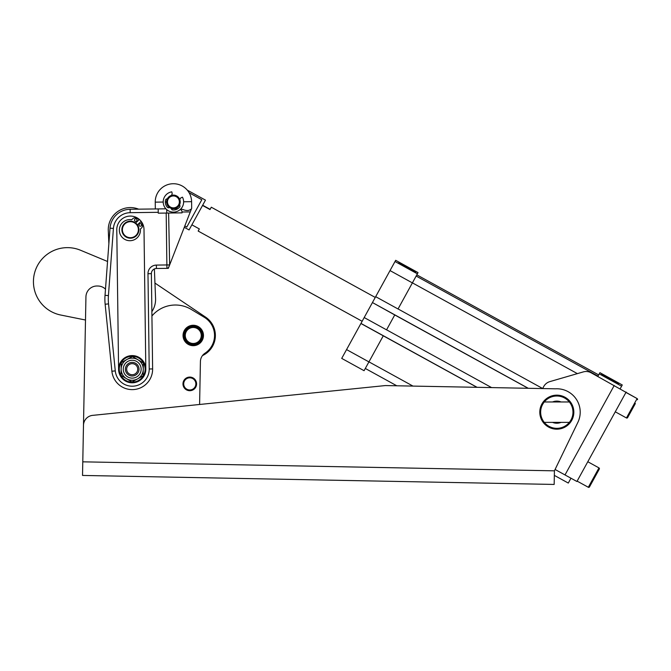 <?xml version="1.0" encoding="UTF-8"?>
<svg xmlns="http://www.w3.org/2000/svg" width="671" height="671" viewBox="0 0 671 671"><rect width="100%" height="100%" fill="white"/><g stroke="black" fill="none" stroke-linecap="round" stroke-linejoin="round"><path stroke-width="1.01" d="M631.109 411.256L627.611 417.622A0.847 0.847 0 0 1 626.454 417.958L615.273 411.801L593.332 451.675L609.738 421.866M627.611 417.622L635.37 403.514M625.934 392.426L637.115 398.574A0.847 0.847 0 0 1 637.45 399.731A0.847 0.847 0 0 0 637.115 398.574L591.084 372.766A10.208 10.208 29 0 0 583.317 371.902L549.851 381.614A10.208 10.208 29 0 0 543.745 386.504L542.613 388.568M599.312 469.046A0.847 0.847 0 0 0 598.977 467.897L587.796 461.74L598.977 467.897A0.847 0.847 0 0 1 599.312 469.046L589.473 486.936A0.847 0.847 0 0 1 588.316 487.272L577.135 481.124L593.332 451.675M82.978 451.625L85.938 296.842A11.063 11.063 0 0 1 97.203 285.997L97.991 286.014A11.063 11.063 0 0 1 105.49 289.142M203.464 335.668A10.208 10.208 0 0 1 193.063 345.682A10.208 10.208 0 0 1 183.049 335.282A10.208 10.208 0 0 1 193.449 325.267A10.208 10.208 0 0 1 203.464 335.668M118.591 368.933A13.613 13.613 0 0 0 132.162 382.805A13.613 13.613 0 0 0 145.817 369.016A13.613 13.613 0 0 0 132.246 355.588A13.613 13.613 0 0 0 118.591 368.933M165.896 208.815L130.124 209.277A20.415 20.415 0 0 0 110.027 228.174L105.028 295.332A51.046 51.046 0 0 0 105.146 304.231L111.889 371.239A20.415 20.415 0 0 0 133.361 389.583A20.415 20.415 0 0 0 152.619 368.933L151.378 273.659A5.108 5.108 0 0 1 156.418 268.492A5.108 5.108 0 0 0 154.38 268.945L155.563 298.41A22.118 22.118 0 0 1 151.872 311.646M180.323 209.427A4.814 3.405 -0.7 0 1 180.616 209.62A4.814 3.405 -0.7 0 1 182.059 212.002L182.067 212.858L158.255 213.168L158.197 208.916M182.059 212.002L190.279 211.902L191.688 208.287L191.596 201.669A18.184 18.184 0 0 0 173.185 183.728A18.184 18.184 0 0 0 155.244 202.147L155.328 208.949M180.776 208.983L183.149 209.587C186.303 210.845 188.769 210.811 190.547 209.486L191.411 208.991M85.494 320.017L60.734 315.026A34.028 34.028 0 0 1 36.049 268.593A34.028 34.028 0 0 1 80.537 250.249L107.553 261.489M136.104 374.77A6.802 6.802 0 0 0 137.781 365.292A6.802 6.802 0 0 0 128.295 363.623A6.802 6.802 0 0 0 126.626 373.101A6.802 6.802 0 0 0 136.104 374.77M135.374 373.722A5.527 5.527 0 0 1 127.675 372.371A5.527 5.527 0 0 1 129.033 364.663A5.527 5.527 0 0 1 136.733 366.022A5.527 5.527 0 0 1 135.374 373.722M122.978 225.523A8.505 8.505 0 0 0 126.215 237.106A8.505 8.505 0 0 0 137.807 233.86A8.505 8.505 0 0 0 134.561 222.277A8.505 8.505 0 0 0 122.978 225.523M123.422 225.766A7.993 7.993 0 0 1 134.309 222.722A7.993 7.993 0 0 1 137.362 233.617A7.993 7.993 0 0 1 126.467 236.662A7.993 7.993 0 0 1 123.422 225.766M193.256 327.482A7.993 7.993 0 0 1 201.25 335.475A7.993 7.993 0 0 1 193.256 343.477A7.993 7.993 0 0 1 185.263 335.475A7.993 7.993 0 0 1 193.256 327.482M193.256 343.98A8.505 8.505 0 0 0 201.761 335.475A8.505 8.505 0 0 0 193.256 326.97A8.505 8.505 0 0 0 184.751 335.475A8.505 8.505 0 0 0 193.256 343.98M86.324 418.452A10.208 10.208 0 0 1 93.068 415.324L385.364 385.565L555.479 388.811A23.393 23.393 0 0 1 577.874 422.353L554.422 470.832L554.162 484.437L82.525 475.437L83.481 425.322A10.208 10.208 0 0 1 86.324 418.452M184.29 227.31L189.071 229.935L205.469 200.126L187.234 190.094M173.101 208.706A6.802 6.802 0 0 0 180.214 202.231A6.802 6.802 0 0 0 173.739 195.11A6.802 6.802 0 0 0 166.618 201.585A6.802 6.802 0 0 0 173.101 208.706M173.143 207.859A5.955 5.955 0 0 1 167.473 201.627A5.955 5.955 0 0 1 173.697 195.957A5.955 5.955 0 0 1 179.367 202.189A5.955 5.955 0 0 1 173.143 207.859M561.065 401.963A11.063 11.063 0 0 0 552.56 401.963M543.2 422.378A17.018 17.018 0 0 0 573.831 412.17A17.018 17.018 0 0 0 543.2 401.963A17.018 17.018 0 0 0 543.2 422.378L570.425 422.378M570.425 401.963L544.282 401.963A16.163 16.163 0 0 1 572.975 412.17A16.163 16.163 0 0 1 544.282 422.378A16.163 16.163 0 0 1 544.282 401.963L543.2 401.963M193.089 344.491A9.017 9.017 0 0 0 202.273 335.651A9.017 9.017 0 0 0 193.433 326.458A9.017 9.017 0 0 0 184.24 335.307A9.017 9.017 0 0 0 193.089 344.491M198.431 326.676L198.281 326.592A10.208 10.208 0 0 0 197.291 326.098L197.131 326.031M193.441 325.779A9.696 9.696 0 0 1 202.952 335.659A9.696 9.696 0 0 1 193.072 345.171A9.696 9.696 0 0 1 183.56 335.29A9.696 9.696 0 0 1 193.441 325.779M126.492 378.67A11.063 11.063 0 0 0 137.547 378.88L131.961 381.967L126.492 378.67L121.023 375.366L121.149 368.983A11.063 11.063 0 0 0 131.994 380.256A11.063 11.063 0 0 0 143.258 369.411A11.063 11.063 0 0 0 132.413 358.138A11.063 11.063 0 0 0 121.149 368.983L121.266 362.6L132.447 356.427L143.384 363.019L143.141 375.794L137.547 378.88A11.063 11.063 0 0 0 143.258 369.411L143.258 369.411A11.063 11.063 0 0 0 137.916 359.723M119.27 368.949A12.934 12.934 0 0 1 132.447 356.267A12.934 12.934 0 0 1 145.129 369.444A12.934 12.934 0 0 1 131.952 382.126A12.934 12.934 0 0 1 119.27 368.949M137.396 224.86L140.86 221.598L141.942 223.25A3.825 3.825 0 0 1 141.363 228.14L140.382 229.054A10.551 10.551 0 0 1 128.144 240.562A10.551 10.551 0 0 1 119.497 228.408A10.551 10.551 0 0 1 131.65 219.752L132.623 218.838A3.825 3.825 0 0 1 137.538 218.561L139.115 219.744L135.643 222.998M139.425 224.005A1.275 1.275 0 0 1 141.229 224.064A1.275 1.275 0 0 1 141.17 225.867A1.275 1.275 0 0 1 139.367 225.808A1.275 1.275 0 0 1 139.425 224.005M134.879 219.165A1.275 1.275 0 0 1 136.683 219.224A1.275 1.275 0 0 1 136.624 221.027A1.275 1.275 0 0 1 134.821 220.969A1.275 1.275 0 0 1 134.879 219.165M360.914 323.506L341.715 358.398L364.076 370.702L368.924 361.895L383.275 335.81L360.914 323.506L364.194 317.542L386.555 329.847L394.749 314.942L372.439 302.546L375.676 296.674L398.037 308.979L418.041 272.611L395.68 260.306L375.676 296.674M398.75 262.78L415.81 272.166L398.75 262.78M601.476 374.317L618.536 383.711L601.476 374.317M202.659 205.234L210.115 209.335M375.257 297.429L211.29 207.205L209.998 209.553L202.541 205.452M171.365 208.396A1.543 1.543 0 0 0 172.791 209.989A8.111 8.111 0 0 0 179.61 207.146A1.543 1.543 0 0 0 179.476 205.007M167.305 198.918A1.543 1.543 0 0 0 165.519 200.092A8.111 8.111 0 0 0 167.322 207.255A1.543 1.543 0 0 0 169.453 207.44M179.761 199.438L180.868 197.844L182.462 197.165A10.208 10.208 0 0 1 174.024 212.095A10.208 10.208 0 0 1 163.271 203.028A10.208 10.208 0 0 1 171.793 191.831L172.212 193.508L171.591 195.353M183.703 383.896A6.073 6.073 0 0 1 189.784 377.815A6.073 6.073 0 0 1 195.857 383.896A6.073 6.073 0 0 1 189.784 389.968A6.073 6.073 0 0 1 183.703 383.896M196.586 383.896A6.802 6.802 0 0 0 189.784 377.085A6.802 6.802 0 0 0 182.973 383.896A6.802 6.802 0 0 0 189.784 390.698A6.802 6.802 0 0 0 196.586 383.896M597.232 472.829L595.814 475.412M568.295 483.061L554.33 475.378L568.295 483.061L570.971 478.213M597.819 376.465L599.908 372.673L622.269 384.969L620.18 388.769M191.881 224.827L199.337 228.928L198.163 231.059L362.139 321.275M599.908 372.673L622.269 384.969M476.964 387.31L383.275 335.81M398.054 308.945L542.646 388.501M372.439 302.546L528.287 388.291M528.144 388.291L394.749 314.942M386.571 329.813L491.591 387.595M360.964 323.414L477.106 387.318M372.397 302.638L364.194 317.542M341.715 358.398L364.076 370.702M552.56 422.378A11.063 11.063 0 0 0 561.065 422.378M626.144 392.049L576.926 481.493L555.076 469.474M189.13 192.753L201.803 199.732L186.773 227.05L184.81 225.968M151.931 315.982A24.735 24.735 0 0 0 152.451 315.387A30.623 30.623 0 0 1 191.235 309.415L204.244 317.257A21.271 21.271 0 0 1 204.99 353.223A10.208 10.208 0 0 0 200.419 361.543A10.208 10.208 0 0 1 202.483 355.58A22.118 22.118 0 0 0 205.594 317.123L154.884 283.028M108.291 230.665L108.87 243.749L108.291 230.665A22.118 22.118 0 0 1 138.629 209.167M171.399 208.74L177.203 208.664A4.814 3.405 -0.7 0 1 177.865 208.689M173.512 208.715L177.203 208.664M190.279 211.902L169.654 264.911L168.606 213.034M166.198 213.059L166.869 264.953L156.377 265.087L156.418 268.492L168.329 268.333L169.654 264.911M166.92 268.35A3.405 2.407 -90.7 0 0 169.277 264.919L166.869 264.953L166.92 268.35M152.124 331.08L152.619 368.933L149.214 368.975A17.018 17.018 0 0 1 133.168 386.186A17.018 17.018 0 0 1 115.278 370.895L108.534 303.896A47.641 47.641 0 0 1 108.425 295.592L113.424 228.425A17.018 17.018 0 0 1 130.166 212.682L158.239 212.313M118.591 369.369L116.779 229.868A13.613 13.613 0 0 1 130.216 216.079A13.613 13.613 0 0 1 144.005 229.516L145.817 369.016M199.597 404.479L200.419 361.543M637.115 398.574L626.454 417.958M151.378 273.659L147.981 273.701L149.214 368.975M111.889 371.239L115.278 370.895M105.146 304.231L108.534 303.896M105.028 295.332L108.425 295.592M110.027 228.174L113.424 228.425M130.124 209.277L130.166 212.682M141.136 369.369A8.933 8.933 0 0 1 132.036 378.125A8.933 8.933 0 0 1 123.271 369.025A8.933 8.933 0 0 1 132.372 360.268A8.933 8.933 0 0 1 141.136 369.369M368.924 361.895L346.563 349.591M417.379 273.818L395.018 261.514M598.977 467.897L588.316 487.272M365.309 368.463L396.787 385.783L365.301 368.463M368.941 361.854L412.984 386.093M412.405 282.86L577.379 373.63M599.245 373.873L621.606 386.177M416.817 274.842L598.675 374.904L416.817 274.842M416.146 276.049L598.012 376.112M395.68 260.306L418.041 272.611M390.027 270.589L412.388 282.894M565.007 474.934L614.217 385.49M82.785 461.833L554.422 470.832M166.76 213.051L166.71 209.604M183.628 201.778L191.596 201.669M155.244 202.147L163.212 202.038M165.318 202.013L166.618 201.996M156.377 265.087A8.505 8.505 0 0 0 147.981 273.701"/></g></svg>
